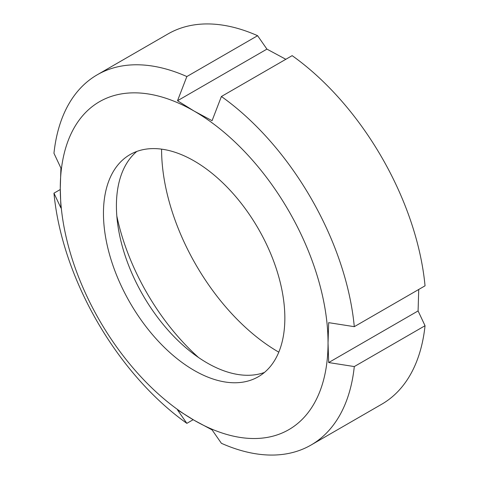 <?xml version="1.0" encoding="UTF-8"?>
<svg xmlns="http://www.w3.org/2000/svg" width="479" height="479" viewBox="0 0 479 479"><rect width="100%" height="100%" fill="white"/><g stroke="black" fill="none" stroke-linecap="round" stroke-linejoin="round"><path stroke-width="0.72" d="M193.163 419.706L186.852 423.352L177.517 409.934L194.151 420.275L212.071 429.879L221.4 443.297A213.772 123.42 -120 0 0 311.009 445.057A213.772 123.42 -120 0 0 354.292 366.567L328.678 362.555L328.037 342.976A189.343 109.314 -120 0 0 194.151 111.086L177.517 100.74L186.852 76.55L257.6 35.703L266.929 49.121L177.517 100.74M186.852 76.55A213.772 123.42 -120 0 0 97.243 74.79A213.772 123.42 -120 0 0 53.959 153.274L60.911 168.069L60.27 188.385L60.911 207.964L53.959 193.175L60.27 189.528M212.071 120.69L194.151 111.086A189.343 109.314 -120 0 0 60.27 188.385A189.343 109.314 -120 0 0 194.151 420.275A189.343 109.314 -120 0 0 328.037 342.976L328.678 322.66L354.292 326.672A213.772 123.42 -120 0 0 221.4 96.495L212.071 120.69M266.929 49.121L285.837 59.294M354.292 326.672L425.041 285.825A213.772 123.42 -120 0 0 292.148 55.648L221.4 96.495M418.73 289.472L418.089 310.931L328.678 362.555M257.6 35.703A213.772 123.42 -120 0 0 167.991 33.943L97.243 74.79M53.959 193.175A213.772 123.42 -120 0 0 186.852 423.352M418.089 310.931L425.041 325.726L354.292 366.567M136.826 151.43A128.264 74.053 -120 0 0 142.976 295.226A128.264 74.053 -120 0 0 264.432 372.452M284.849 318.044A128.264 74.053 -120 0 0 228.86 188.966A128.264 74.053 -120 0 0 130.025 154.603A128.264 74.053 -120 0 0 130.019 302.71A128.264 74.053 -120 0 0 258.283 376.757A128.264 74.053 -120 0 0 284.849 318.044M116.816 215.957A165.489 95.549 -120 0 0 198.546 357.514M161.585 149.137A165.489 95.549 -120 0 0 278.796 352.161M311.009 445.057L381.757 404.21A213.772 123.42 -120 0 0 425.041 325.726"/></g></svg>
